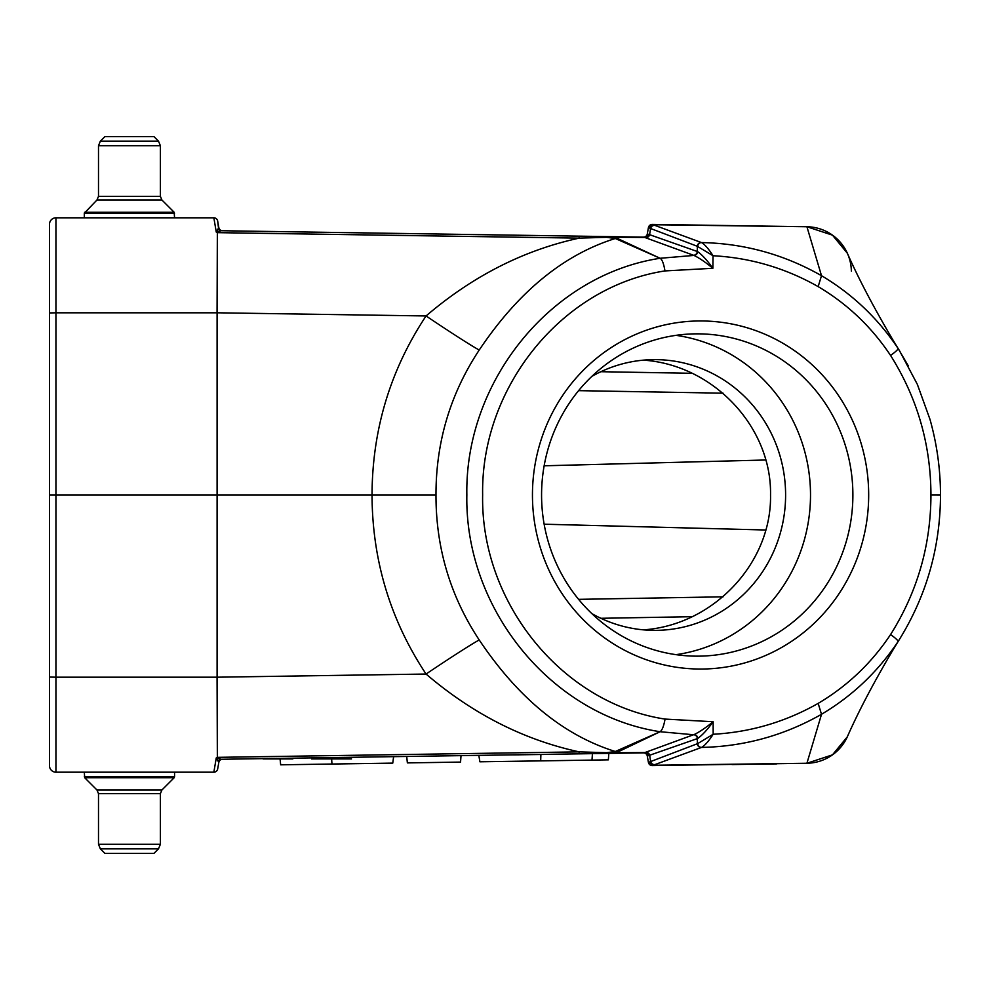 <?xml version="1.0" encoding="UTF-8"?>
<svg xmlns="http://www.w3.org/2000/svg" width="990" height="990" viewBox="0 0 990 990"><rect width="100%" height="100%" fill="white"/><g stroke="black" fill="none" stroke-linecap="round" stroke-linejoin="round"><path stroke-width="1.49" d="M544.141 524.205L765.79 530.009L544.141 524.205M765.79 459.991L544.141 465.795L765.79 459.991M643.463 629.85C713.307 625.16 771.792 563.075 770.529 495C771.792 426.925 713.307 364.84 643.463 360.15M692.307 373.304L600.856 371.708M600.856 618.292L692.307 616.696M49.5 676.318L49.5 740.755L49.5 676.318M218.629 760.951L218.815 762.436L216.278 757.895L213.852 772.188L55.947 772.188A6.447 6.447 0 0 1 49.5 765.74L49.5 224.26A6.447 6.447 0 0 1 55.947 217.812L213.852 217.812L216.278 232.106L218.815 227.564L217.664 221.005L218.629 229.049M49.5 249.245L49.5 313.681M49.5 312.927L55.947 312.815L55.947 495L49.5 495M217.095 677.185L55.947 677.185L55.947 495L435.984 495C435.897 547.891 450.314 596.203 479.222 639.961C518.277 698.198 563.632 735.372 615.297 751.497L660.107 731.721C662.137 730.311 663.795 726.103 665.07 719.087M217.058 677.197L217.355 757.35L579.2 751.868C523.859 739.914 472.812 713.976 426.059 674.041C390.283 620.025 372.277 560.34 372.03 495C372.277 429.66 390.283 369.975 426.059 315.959L217.095 312.791L217.095 677.197L426.059 674.041A64.461 1.881 146.1 0 1 479.222 639.961M693.483 255.272A3.873 3.725 110.3 0 0 697.282 251.472L697.331 246.3L650.566 228.492L649.588 234.679L697.653 251.621C702.158 254.838 707.231 260.382 712.874 268.29C705.462 262.189 699.163 257.907 693.978 255.42L643.908 237.142L579.051 236.152L614.827 237.241L660.107 258.279L615.297 238.503C563.632 254.628 518.277 291.803 479.222 350.039A64.461 1.881 -146.1 0 1 426.059 315.959C472.812 276.024 523.859 250.086 579.2 238.132L217.355 232.65L217.058 312.803M217.355 232.65L216.278 232.106M217.404 245.099L217.367 233.888M851.363 271.087A45.119 45.119 0 0 0 806.924 226.747L652.286 224.408L806.924 226.747L832.491 235.162L847.267 253.143M898.066 348.455C898.079 349.532 895.579 351.858 890.554 355.422C871.448 326.811 847.316 303.881 818.161 286.617L821.502 275.69L806.924 226.747L653.078 224.73L701.502 242.575C744.109 243.404 784.117 254.442 821.502 275.69C852.402 294.042 877.92 318.297 898.066 348.455L892.238 338.803C873.316 306.714 858.33 278.153 847.291 253.131M898.066 348.443L908.3 365.854M701.266 747.512A3.873 3.737 -110.1 0 1 697.356 743.663L697.344 738.602L647.299 756.063L648.425 762.399L697.752 743.577A3.873 3.614 -104.9 0 0 701.539 747.425C704.818 745.581 708.692 741.188 713.171 734.258C750.457 732.216 785.454 721.933 818.161 703.383L821.502 714.31C784.167 735.508 744.183 746.547 701.539 747.425L653.078 765.27L806.924 763.253L821.527 714.26C852.402 695.958 877.932 671.703 898.066 641.545L892.238 651.197C873.316 683.286 858.33 711.835 847.291 736.857L832.479 754.85L806.924 763.253A45.119 45.119 0 0 0 847.502 736.412L847.291 736.869M899.353 639.515L898.066 641.557C898.079 640.468 895.579 638.142 890.554 634.578C917.297 592.107 930.761 545.577 930.947 494.988C930.761 444.411 917.297 397.881 890.554 355.422M806.924 763.253L652.286 765.592L806.924 763.253M217.367 756.113L217.404 731.994M216.278 757.895L217.355 757.35M618.391 238.293A12.895 12.326 114 0 0 615.297 238.503L606.536 237.315L579.2 238.132L579.051 236.152L221.055 230.732L216.501 232.229M660.219 731.734C551.108 715.213 464.595 608.652 466.847 494.876C464.83 381.323 550.923 274.836 660.219 258.266C662.223 259.677 663.807 263.897 664.971 270.926C561.775 286.716 480.732 387.523 482.637 494.864C480.509 602.365 561.813 703.321 664.971 719.074L713.146 721.735C707.442 729.63 702.318 735.199 697.752 738.429L697.344 738.602A3.873 3.737 68.9 0 0 693.545 734.753L660.219 731.734M479.222 350.039C450.314 393.797 435.897 442.109 435.984 495M647.299 756.063A3.873 3.873 0 0 0 643.438 752.87L579.051 753.848L579.2 751.868L606.536 752.685L615.297 751.497A12.895 12.326 66 0 0 618.391 751.707L614.815 752.759L644.973 752.536L693.545 734.753M652.299 224.408L653.078 224.73L648.425 227.601A3.873 3.873 0 0 1 652.286 224.408M649.007 762.139L653.078 765.27L652.299 765.592A3.873 3.873 0 0 1 648.425 762.399A3.873 3.873 0 0 0 652.286 765.592M818.161 286.617C785.416 268.043 750.37 257.747 713.035 255.742L697.331 246.3A3.873 3.725 -70.1 0 1 701.229 242.488M648.995 227.849L650.566 228.492A3.873 3.737 -69.9 0 1 654.526 225.411M648.425 227.601L647.299 233.937L649.588 234.679A3.873 3.725 110.2 0 1 645.629 237.749M645.752 752.239A3.873 3.713 70.7 0 1 649.7 755.345L650.591 761.483A3.873 3.725 -110 0 0 654.563 764.577M217.664 221.005A3.873 3.873 0 0 0 213.852 217.812A3.873 3.873 0 0 1 217.664 221.005M217.664 768.995L218.815 762.436L217.664 768.995A3.873 3.873 0 0 1 213.852 772.188A3.873 3.873 0 0 0 217.664 768.995M868.676 495A174.042 168.114 -90 0 1 616.51 645.727A174.042 168.114 -90 0 1 616.51 344.272A174.042 168.114 -90 0 1 868.676 495M697.752 743.577L713.171 734.258L713.146 721.735C705.684 727.811 699.324 732.093 694.077 734.592A3.873 3.614 75 0 1 697.752 738.429M660.107 731.721L618.391 751.707M647.745 756.014A3.873 3.836 89.1 0 0 643.908 752.858L644.973 752.536A3.873 3.762 67.6 0 1 648.982 755.642M612.303 752.412A12.895 9.888 77.5 0 0 614.79 752.759L607.538 753.415L643.908 752.858M579.051 753.848L221.055 759.268A3.873 3.601 -90.9 0 0 218.382 760.605M540.689 760.877L540.886 754.417L592.441 753.638L591.983 760.097L540.689 760.877L479.89 761.793L478.826 755.358L461.018 755.63L460.548 762.09L407.373 762.894L406.717 756.459L393.624 756.657L392.758 763.117L331.959 764.033L331.563 757.598M664.971 270.926L712.874 268.29L713.035 255.742C708.593 248.799 704.744 244.406 701.502 242.575A3.873 3.614 -75.1 0 0 697.702 246.374M660.219 258.266L693.978 255.42A3.873 3.614 104.9 0 0 697.653 251.621M648.945 234.395A3.873 3.762 -67 0 1 644.935 237.476L614.802 237.241A12.895 9.9 102.5 0 0 612.303 237.588M606.536 237.315A12.895 2.995 90.9 0 1 607.551 236.585L643.871 237.142A3.873 3.849 -89.1 0 0 647.707 233.999M216.501 757.771L221.055 759.268L280.009 758.377L280.665 764.812L331.959 764.033M606.536 752.685A12.895 2.995 89.1 0 0 607.538 753.415M218.815 762.436A3.873 3.873 0 0 1 222.564 759.243M221.055 230.732A3.873 3.601 90.9 0 1 218.382 229.395M222.564 230.757A3.873 3.873 0 0 1 218.815 227.564M647.299 233.937A3.873 3.873 0 0 1 643.438 237.13M591.983 760.097L608.355 759.85L608.825 753.39M852.885 495A161.16 155.665 90 0 0 697.232 333.84A161.16 155.665 90 0 0 541.567 495A161.16 155.665 90 0 0 697.232 656.16A161.16 155.665 90 0 0 852.885 495M676.034 654.65A161.16 155.665 90 0 0 810.513 495A161.16 155.665 90 0 0 676.034 335.35M591.871 376.373A135.37 130.754 -90 0 1 654.848 359.63A135.37 130.754 -90 0 1 785.602 495A135.37 130.754 -90 0 1 654.848 630.37A135.37 130.754 -90 0 1 591.871 613.627M160.38 196.342L98.493 196.342L98.493 145.703L160.38 145.703L158.487 141.149L100.374 141.149L104.94 136.595L153.933 136.595L158.487 141.149L160.38 145.703L160.38 196.342L161.89 199.992L174.178 212.281L174.562 217.812M84.682 777.719L174.178 777.719L161.89 790.008L96.983 790.008L98.493 793.658L160.38 793.658L160.38 844.297L98.493 844.297L100.374 848.851L158.487 848.851L153.933 853.405L104.94 853.405L100.374 848.851L98.493 844.297L98.493 793.658L96.983 790.008L84.682 777.719L84.311 772.188M776.766 763.884L731.981 764.552L776.766 763.884M263.105 758.909L292.867 758.909L263.105 758.909M319.102 758.909L351.042 758.909L319.102 758.909M351.549 758.909L311.553 758.909L351.549 758.909M517.869 754.826L555.477 754.269L517.869 754.826M513.785 754.875L556.38 754.256L513.785 754.875M556.17 754.256L521 754.776L556.17 754.256M350.893 758.909L344.347 758.909L350.893 758.909M755.63 764.206L769.799 763.995L755.63 764.206M328.631 758.909L335.189 758.909L328.631 758.909M319.535 758.909L335.004 758.909L319.535 758.909M270.617 758.909L277.175 758.909L270.617 758.909M578.606 599.346L723.059 596.822M723.059 393.179L578.606 390.654M217.095 312.815L55.947 312.815L55.947 217.812M49.5 677.073L55.947 677.185L55.947 772.188M818.161 703.383C847.316 686.12 871.448 663.189 890.554 634.578M930.947 494.975L940.488 494.988C940.438 469.235 936.924 444.015 929.969 419.302L917.359 384.38L899.625 350.93M174.562 213.197L84.311 213.197L84.311 217.812M174.178 212.281L84.682 212.281L84.311 213.197L96.983 199.992L98.493 196.342M161.89 199.992L96.983 199.992M84.311 776.804L174.562 776.804L174.562 772.188M899.365 350.497L896.16 345.312M896.16 644.688L899.365 639.503C926.578 595.46 940.29 547.284 940.5 494.988M98.493 145.703L100.374 141.149L98.493 145.703M174.562 776.804L174.178 777.719L174.562 776.804M161.89 790.008L160.38 793.658M160.38 844.297L158.487 848.851L160.38 844.297"/></g></svg>

